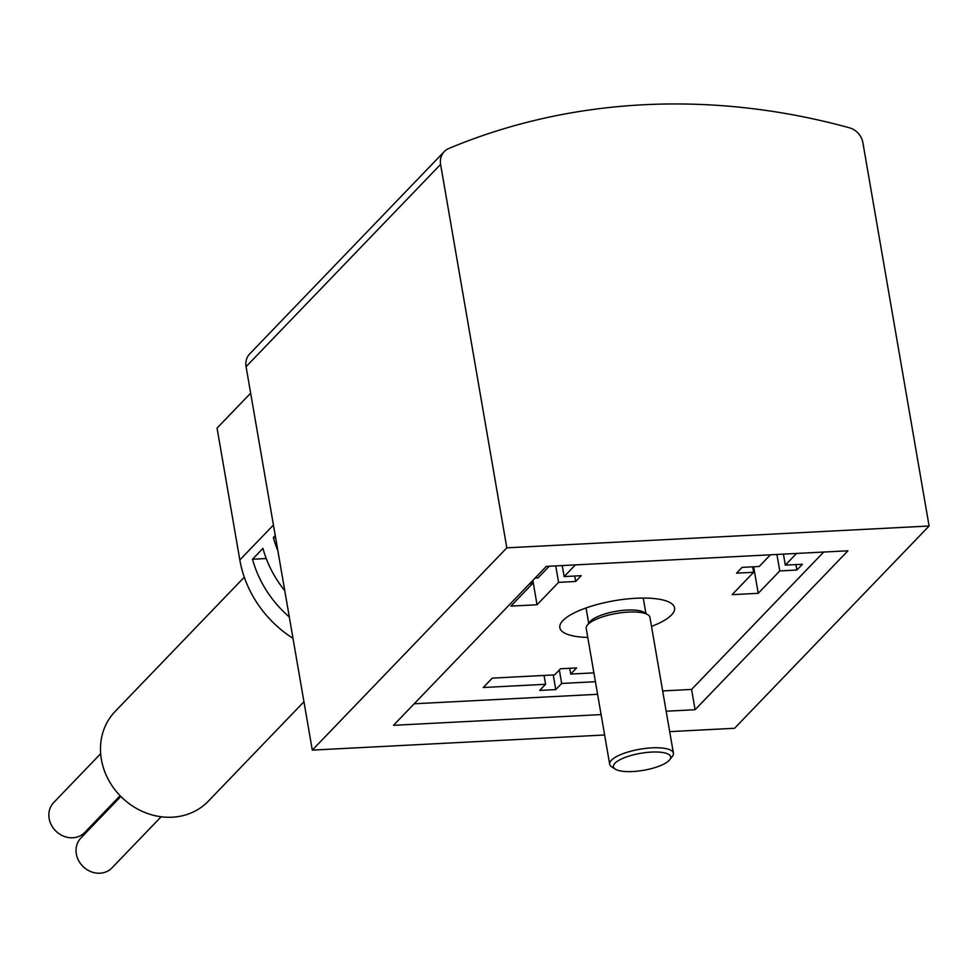 <?xml version="1.0" encoding="UTF-8"?>
<svg xmlns="http://www.w3.org/2000/svg" width="978" height="978" viewBox="0 0 978 978"><rect width="100%" height="100%" fill="white"/><g stroke="black" fill="none" stroke-linecap="round" stroke-linejoin="round"><path stroke-width="1.47" d="M770.432 554.807L759.185 566.494L742.094 567.374L736.532 573.157L753.622 572.277L732.094 594.661L758.231 593.316L779.772 570.92L796.862 570.04L802.412 564.257L785.322 565.137L796.569 553.45M823.708 552.044L691.593 689.429L662.656 690.933M597.595 694.294L414.183 703.781M587.778 637.436A58.215 17.286 -9.8 0 1 559.832 627.68A58.215 17.286 -9.8 0 1 635.957 598.267A58.215 17.286 -9.8 0 1 674.563 607.864A58.215 17.286 -9.8 0 1 651.519 626.433M593.89 672.864L570.7 674.062L576.604 667.925L560.528 668.756L554.624 674.893L492.289 678.121L483.254 687.51L545.59 684.282L539.685 690.419L555.773 689.588L561.678 683.451L595.419 681.703M549.233 566.238L537.998 577.937L535.076 578.084M529.514 583.866L532.435 583.707L510.907 606.103L537.044 604.759L558.572 582.362L575.675 581.47L581.225 575.7L564.135 576.58L575.382 564.893M292.997 638.365A107.8 95.453 43.9 0 1 239.83 559.966L217.055 428.095L250.649 393.168M929.1 526.005L862.865 142.556A17.249 15.269 43.9 0 0 849.295 127.751A668.39 591.788 43.9 0 0 448.865 148.46A17.249 15.269 43.9 0 0 444.256 151.602A17.249 15.269 43.9 0 0 440.601 164.402L506.824 547.839L929.1 526.005L734.576 728.28L669.685 731.63M506.824 547.839L312.3 750.114L604.624 734.991M601.103 714.588L393.474 725.321L546.311 566.396L847.938 550.797L695.089 709.722L666.165 711.214M444.256 151.602L249.72 353.877A17.249 15.269 43.9 0 0 246.077 366.664L312.3 750.114M275.576 537.46L273.351 537.57L275.246 535.589M266.236 558.536L252.507 559.245L262.935 548.401A107.8 95.453 -136.1 0 0 284.769 590.675M252.507 559.245A107.8 95.453 43.9 0 0 289.317 616.996M273.351 537.57A107.8 95.453 43.9 0 0 277.874 550.773M303.95 701.752L208.338 801.178A64.682 57.274 -136.1 0 1 172.226 817.205A64.682 57.274 -136.1 0 1 108.546 779.943A64.682 57.274 -136.1 0 1 115.098 711.495L244.292 577.167M120.844 796.459L80.905 837.975A21.565 19.095 43.9 0 0 83.216 866.679A21.565 19.095 43.9 0 0 111.993 867.865L161.138 816.764M100.673 753.696L53.704 802.535A21.565 19.095 43.9 0 0 56.015 831.239A21.565 19.095 43.9 0 0 84.793 832.425L120.111 795.701M93.448 823.427A21.565 19.095 43.9 0 0 93.998 824.368M691.593 689.429L695.089 709.722M669.722 759.759L672.338 756.41A32.347 9.609 170.2 0 0 673.414 753.194L649.954 617.411A32.347 9.609 170.2 0 0 647.864 614.734L644.282 612.46A29.034 8.619 170.2 0 0 616.079 611.299A29.034 8.619 170.2 0 0 589.905 621.849L587.289 625.199A32.347 9.609 170.2 0 0 586.213 628.414L609.673 764.209A32.347 9.609 170.2 0 0 611.763 766.874L615.345 769.16A29.034 8.619 170.2 0 0 632.729 771.544A29.034 8.619 170.2 0 0 669.722 759.759A29.034 8.619 170.2 0 0 640.614 753.317A29.034 8.619 170.2 0 0 615.345 769.16M647.864 614.734A32.347 9.609 170.2 0 0 616.458 613.45A32.347 9.609 170.2 0 0 587.289 625.199M673.414 753.194A32.347 9.609 170.2 0 0 639.905 749.234A32.347 9.609 170.2 0 0 609.673 764.209M544.061 675.443L545.59 684.282M569.709 668.28L570.7 674.062M559.343 669.979L561.678 683.451M553.242 674.967L555.773 689.588M783.427 554.135L785.322 565.137M795.921 564.587L796.862 570.04M776.923 554.465L779.772 570.92M753.647 566.775L758.231 593.316M752.681 566.824L753.622 572.277M562.24 565.565L564.135 576.58M574.734 576.03L575.675 581.47M555.736 565.907L558.572 582.362M532.839 580.406L537.044 604.759M532.02 581.262L532.435 583.707M246.077 366.664L440.601 164.402M239.83 559.966L273.424 525.027M586.042 607.949L588.707 623.389M643.255 598.059L645.92 613.499"/></g></svg>

